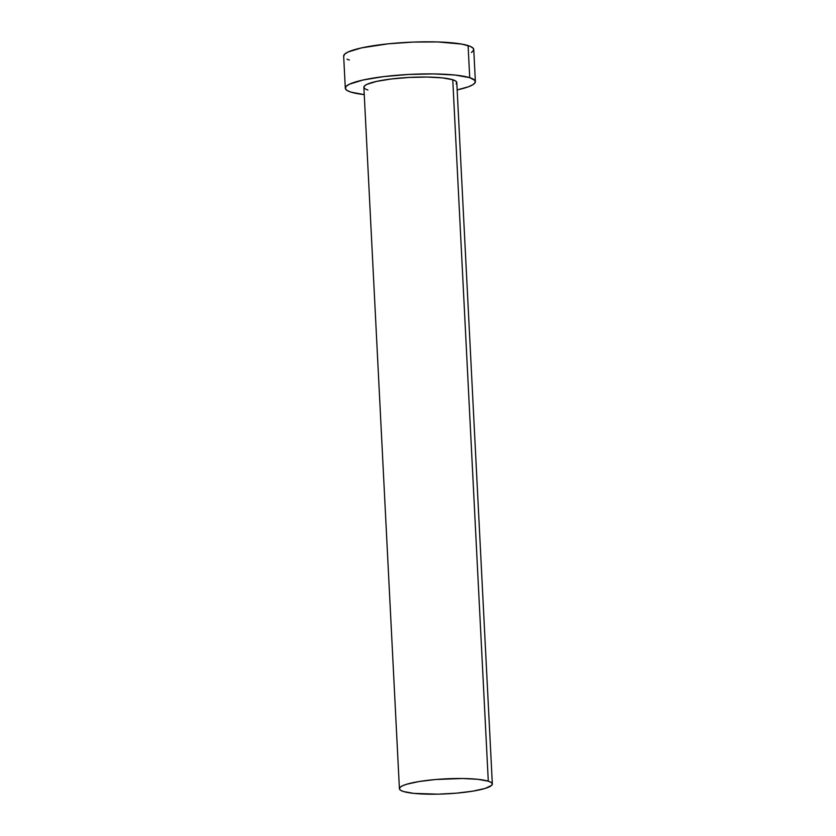 <?xml version="1.0" encoding="UTF-8"?>
<svg xmlns="http://www.w3.org/2000/svg" width="836" height="836" viewBox="0 0 836 836"><rect width="100%" height="100%" fill="white"/><g stroke="black" fill="none" stroke-linecap="round" stroke-linejoin="round"><path stroke-width="1.25" d="M492.331 784.001L456.79 82.545A46.513 7.514 177.1 0 0 452.757 79.744L488.287 781.19A46.513 7.514 -2.9 0 1 492.331 784.001A46.513 7.514 -2.9 0 1 455.745 793.218A46.513 7.514 -2.9 0 1 403.454 791.514A46.513 7.514 -2.9 0 1 399.409 788.703A46.513 7.514 -2.9 0 1 435.995 779.486A46.513 7.514 -2.9 0 1 488.287 781.19L452.757 79.744L455.641 80.998L456.78 82.409L456.132 83.913M475.381 81.604L473.751 49.512A65.124 10.523 177.1 0 0 468.097 45.583L469.727 77.675A65.124 10.523 -2.9 0 1 475.381 81.604A65.124 10.523 -2.9 0 1 457.167 89.901L468.515 86.745L473.071 84.593L475.214 82.451L474.869 80.402L469.727 77.675L468.097 45.583A65.124 10.523 177.1 0 0 394.895 43.2A65.124 10.523 177.1 0 0 343.669 56.106L345.299 88.198A65.124 10.523 -2.9 0 1 396.515 75.292A65.124 10.523 -2.9 0 1 469.727 77.675L455.056 75.041L433.57 73.913L408.553 74.456L383.808 76.588L363.106 79.984L349.584 84.133L346.219 86.296L345.32 88.397L346.919 90.372L350.953 92.127A65.124 10.523 -2.9 0 1 345.299 88.198M364.256 94.614A65.124 10.523 -2.9 0 1 350.953 92.127L364.256 94.614M367.913 90.069L365.039 88.804L363.9 87.404L364.538 85.899L366.941 84.352L376.597 81.395L391.394 78.96L409.065 77.445L426.935 77.058L442.275 77.863L452.757 79.744A46.513 7.514 177.1 0 0 400.465 78.03A46.513 7.514 177.1 0 0 363.879 87.257L399.409 788.703M471.441 52.501L473.594 50.359L473.239 48.31L470.417 46.429L461.785 44.099L437.792 41.946L413.308 42.072L388.134 43.827L361.476 47.892L347.964 52.041L344.599 54.204L343.69 56.305M347.013 59.189L349.323 60.035M488.287 781.19L477.805 779.309L462.465 778.504L435.566 779.518L419.014 781.535L406.547 784.283L402.482 785.798L400.078 787.345L399.43 788.85L400.569 790.26L403.454 791.514L413.935 793.395L438.054 794.158L456.174 793.186L472.727 791.169L485.193 788.421L491.672 785.359L492.31 783.854L491.171 782.444L488.287 781.19"/></g></svg>
